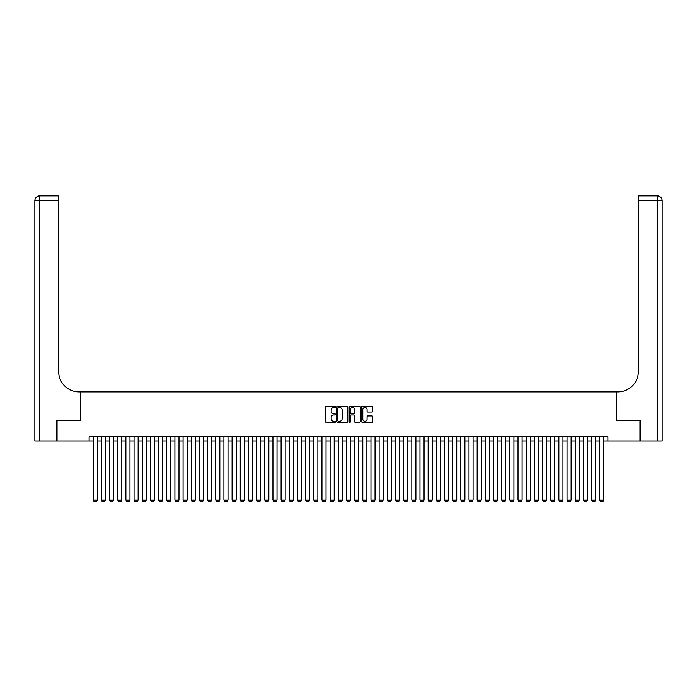 <?xml version="1.0" encoding="UTF-8"?>
<svg xmlns="http://www.w3.org/2000/svg" width="697" height="697" viewBox="0 0 697 697"><rect width="100%" height="100%" fill="white"/><g stroke="black" fill="none" stroke-linecap="round" stroke-linejoin="round"><path stroke-width="1.05" d="M335.431 406.926A0.558 0.558 0 0 0 334.865 406.368L326.353 406.368A0.802 0.802 0 0 0 325.551 407.17L325.551 421.598A0.802 0.802 0 0 0 326.353 422.399L334.865 422.399A0.558 0.558 0 0 0 335.431 421.842A0.558 0.558 0 0 0 334.865 421.276L333.767 421.276A2.57 2.57 0 0 1 331.197 418.714L331.197 417.512A2.57 2.57 0 0 1 333.767 414.942L334.865 414.942A0.558 0.558 0 0 0 335.431 414.384A0.558 0.558 0 0 0 334.865 413.818L333.767 413.818A2.57 2.57 0 0 1 331.197 411.256L331.197 410.054A2.57 2.57 0 0 1 333.767 407.484L334.865 407.484A0.558 0.558 0 0 0 335.431 406.926M371.937 412.014A0.802 0.802 0 0 0 372.738 411.213L372.738 407.17A0.802 0.802 0 0 0 371.937 406.368L362.475 406.368A0.802 0.802 0 0 0 361.673 407.17L361.673 421.598A0.802 0.802 0 0 0 362.475 422.399L371.937 422.399A0.802 0.802 0 0 0 372.738 421.598L372.738 416.71A0.802 0.802 0 0 0 371.937 415.909L367.885 415.909A0.802 0.802 0 0 0 367.084 416.71L367.084 419.132A2.143 2.143 0 0 1 364.94 421.276A2.143 2.143 0 0 1 362.797 419.132L362.797 409.636A2.143 2.143 0 0 1 364.94 407.484A2.143 2.143 0 0 1 367.084 409.636L367.084 411.213A0.802 0.802 0 0 0 367.885 412.014L371.937 412.014M89.129 440.931L57.067 440.931L57.067 420.509L80.556 420.509L80.556 391.914L616.444 391.914L616.444 420.509L639.933 420.509L639.933 440.931L607.871 440.931L607.871 436.845L89.129 436.845L89.129 440.931L93.215 440.931M347.794 407.17A0.802 0.802 0 0 0 346.993 406.368L337.531 406.368A0.802 0.802 0 0 0 336.729 407.17L336.729 421.598A0.802 0.802 0 0 0 337.531 422.399L346.993 422.399A0.802 0.802 0 0 0 347.794 421.598L347.794 407.17M350.007 406.368L359.469 406.368A0.802 0.802 0 0 1 360.271 407.17L360.271 421.598A0.802 0.802 0 0 1 359.469 422.399L355.418 422.399A0.802 0.802 0 0 1 354.616 421.598L354.616 415.743A0.802 0.802 0 0 0 353.815 414.942L351.122 414.942A0.802 0.802 0 0 0 350.321 415.743L350.321 421.842A0.558 0.558 0 0 1 349.763 422.399A0.558 0.558 0 0 1 349.206 421.842L349.206 407.17A0.802 0.802 0 0 1 350.007 406.368M97.301 440.931L101.387 440.931M105.474 440.931L109.56 440.931M113.637 440.931L117.723 440.931M121.809 440.931L125.896 440.931M129.982 440.931L134.059 440.931M138.145 440.931L142.232 440.931M146.318 440.931L150.404 440.931M154.481 440.931L158.567 440.931M162.654 440.931L166.74 440.931M170.826 440.931L174.912 440.931M178.99 440.931L183.076 440.931M187.162 440.931L191.248 440.931M195.334 440.931L199.412 440.931M203.498 440.931L207.584 440.931M211.67 440.931L215.756 440.931M219.834 440.931L223.92 440.931M228.006 440.931L232.092 440.931M236.178 440.931L240.265 440.931M244.342 440.931L248.428 440.931M252.514 440.931L256.601 440.931M260.687 440.931L264.764 440.931M268.85 440.931L272.936 440.931M277.023 440.931L281.109 440.931M285.186 440.931L289.272 440.931M293.359 440.931L297.445 440.931M301.531 440.931L305.608 440.931M309.695 440.931L313.781 440.931M317.867 440.931L321.953 440.931M326.039 440.931L330.117 440.931M334.203 440.931L338.289 440.931M342.375 440.931L346.461 440.931M350.539 440.931L354.625 440.931M358.711 440.931L362.797 440.931M366.883 440.931L370.961 440.931M375.047 440.931L379.133 440.931M383.219 440.931L387.305 440.931M391.392 440.931L395.469 440.931M399.555 440.931L403.641 440.931M407.728 440.931L411.814 440.931M415.891 440.931L419.977 440.931M424.064 440.931L428.15 440.931M432.236 440.931L436.313 440.931M440.399 440.931L444.486 440.931M448.572 440.931L452.658 440.931M456.735 440.931L460.822 440.931M464.908 440.931L468.994 440.931M473.08 440.931L477.166 440.931M481.244 440.931L485.33 440.931M489.416 440.931L493.502 440.931M497.588 440.931L501.666 440.931M505.752 440.931L509.838 440.931M513.924 440.931L518.01 440.931M522.088 440.931L526.174 440.931M530.26 440.931L534.346 440.931M538.433 440.931L542.519 440.931M546.596 440.931L550.682 440.931M554.768 440.931L558.855 440.931M562.941 440.931L567.018 440.931M571.104 440.931L575.191 440.931M579.277 440.931L583.363 440.931M587.44 440.931L591.526 440.931M595.613 440.931L599.699 440.931M603.785 440.931L607.871 440.931M338.42 407.484A0.558 0.558 0 0 0 337.853 408.05L337.853 420.718A0.558 0.558 0 0 0 338.42 421.276L339.578 421.276A2.57 2.57 0 0 0 342.149 418.714L342.149 410.054A2.57 2.57 0 0 0 339.578 407.484L338.42 407.484M354.616 409.67A2.143 2.143 0 0 0 352.473 407.527A2.143 2.143 0 0 0 350.321 409.67L350.321 413.016A0.802 0.802 0 0 0 351.122 413.818L353.815 413.818A0.802 0.802 0 0 0 354.616 413.016L354.616 409.67M97.301 436.845L97.301 500.08L93.215 500.08L93.215 436.845M97.301 500.08L96.691 501.134L93.834 501.134L93.215 500.08M56.823 420.509L80.477 420.509L80.477 391.914L79.083 391.914A20.422 20.422 0 0 1 58.661 371.492L58.661 200.762L39.755 200.762L39.755 440.931L56.823 440.931L56.823 420.509M39.755 440.931L34.85 440.931L34.85 200.762A4.905 4.905 0 0 1 39.755 195.866L58.661 195.866L58.661 200.762M58.661 195.866L39.755 195.866A4.905 4.905 0 0 0 34.85 200.762L39.755 200.762L39.755 195.866M79.083 391.914A20.422 20.422 0 0 1 58.661 371.492M662.15 440.931L662.15 200.762L662.15 440.931L640.177 440.931L640.177 420.509L616.523 420.509L616.523 391.914L617.917 391.914A20.422 20.422 0 0 0 638.339 371.492L638.339 195.866L657.245 195.866L638.339 195.866M657.245 440.931L657.245 200.762L662.15 200.762A4.905 4.905 0 0 0 657.245 195.866A4.905 4.905 0 0 1 662.15 200.762L662.15 391.914M617.917 391.914A20.422 20.422 0 0 0 638.339 371.492M105.474 436.845L105.474 500.08L101.387 500.08L101.387 436.845M105.474 500.08L104.855 501.134L101.997 501.134L101.387 500.08M113.637 436.845L113.637 500.08L109.56 500.08L109.56 436.845M113.637 500.08L113.027 501.134L110.17 501.134L109.56 500.08M121.809 436.845L121.809 500.08L117.723 500.08L117.723 436.845M121.809 500.08L121.2 501.134L118.333 501.134L117.723 500.08M129.982 436.845L129.982 500.08L125.896 500.08L125.896 436.845M129.982 500.08L129.363 501.134L126.505 501.134L125.896 500.08M138.145 436.845L138.145 500.08L134.059 500.08L134.059 436.845M138.145 500.08L137.536 501.134L134.678 501.134L134.059 500.08M146.318 436.845L146.318 500.08L142.232 500.08L142.232 436.845M146.318 500.08L145.708 501.134L142.841 501.134L142.232 500.08M154.481 436.845L154.481 500.08L150.404 500.08L150.404 436.845M154.481 500.08L153.871 501.134L151.014 501.134L150.404 500.08M162.654 436.845L162.654 500.08L158.567 500.08L158.567 436.845M162.654 500.08L162.044 501.134L159.186 501.134L158.567 500.08M170.826 436.845L170.826 500.08L166.74 500.08L166.74 436.845M170.826 500.08L170.207 501.134L167.35 501.134L166.74 500.08M178.99 436.845L178.99 500.08L174.912 500.08L174.912 436.845M178.99 500.08L178.38 501.134L175.522 501.134L174.912 500.08M187.162 436.845L187.162 500.08L183.076 500.08L183.076 436.845M187.162 500.08L186.552 501.134L183.686 501.134L183.076 500.08M195.334 436.845L195.334 500.08L191.248 500.08L191.248 436.845M195.334 500.08L194.716 501.134L191.858 501.134L191.248 500.08M203.498 436.845L203.498 500.08L199.412 500.08L199.412 436.845M203.498 500.08L202.888 501.134L200.03 501.134L199.412 500.08M211.67 436.845L211.67 500.08L207.584 500.08L207.584 436.845M211.67 500.08L211.06 501.134L208.194 501.134L207.584 500.08M219.834 436.845L219.834 500.08L215.756 500.08L215.756 436.845M219.834 500.08L219.224 501.134L216.366 501.134L215.756 500.08M228.006 436.845L228.006 500.08L223.92 500.08L223.92 436.845M228.006 500.08L227.396 501.134L224.539 501.134L223.92 500.08M236.178 436.845L236.178 500.08L232.092 500.08L232.092 436.845M236.178 500.08L235.56 501.134L232.702 501.134L232.092 500.08M244.342 436.845L244.342 500.08L240.265 500.08L240.265 436.845M244.342 500.08L243.732 501.134L240.874 501.134L240.265 500.08M252.514 436.845L252.514 500.08L248.428 500.08L248.428 436.845M252.514 500.08L251.905 501.134L249.038 501.134L248.428 500.08M260.687 436.845L260.687 500.08L256.601 500.08L256.601 436.845M260.687 500.08L260.068 501.134L257.21 501.134L256.601 500.08M268.85 436.845L268.85 500.08L264.764 500.08L264.764 436.845M268.85 500.08L268.24 501.134L265.383 501.134L264.764 500.08M277.023 436.845L277.023 500.08L272.936 500.08L272.936 436.845M277.023 500.08L276.404 501.134L273.546 501.134L272.936 500.08M285.186 436.845L285.186 500.08L281.109 500.08L281.109 436.845M285.186 500.08L284.576 501.134L281.719 501.134L281.109 500.08M293.359 436.845L293.359 500.08L289.272 500.08L289.272 436.845M293.359 500.08L292.749 501.134L289.891 501.134L289.272 500.08M301.531 436.845L301.531 500.08L297.445 500.08L297.445 436.845M301.531 500.08L300.912 501.134L298.055 501.134L297.445 500.08M309.695 436.845L309.695 500.08L305.608 500.08L305.608 436.845M309.695 500.08L309.085 501.134L306.227 501.134L305.608 500.08M317.867 436.845L317.867 500.08L313.781 500.08L313.781 436.845M317.867 500.08L317.257 501.134L314.391 501.134L313.781 500.08M326.039 436.845L326.039 500.08L321.953 500.08L321.953 436.845M326.039 500.08L325.421 501.134L322.563 501.134L321.953 500.08M334.203 436.845L334.203 500.08L330.117 500.08L330.117 436.845M334.203 500.08L333.593 501.134L330.735 501.134L330.117 500.08M342.375 436.845L342.375 500.08L338.289 500.08L338.289 436.845M342.375 500.08L341.757 501.134L338.899 501.134L338.289 500.08M350.539 436.845L350.539 500.08L346.461 500.08L346.461 436.845M350.539 500.08L349.929 501.134L347.071 501.134L346.461 500.08M358.711 436.845L358.711 500.08L354.625 500.08L354.625 436.845M358.711 500.08L358.101 501.134L355.243 501.134L354.625 500.08M366.883 436.845L366.883 500.08L362.797 500.08L362.797 436.845M366.883 500.08L366.265 501.134L363.407 501.134L362.797 500.08M375.047 436.845L375.047 500.08L370.961 500.08L370.961 436.845M375.047 500.08L374.437 501.134L371.579 501.134L370.961 500.08M383.219 436.845L383.219 500.08L379.133 500.08L379.133 436.845M383.219 500.08L382.609 501.134L379.743 501.134L379.133 500.08M391.392 436.845L391.392 500.08L387.305 500.08L387.305 436.845M391.392 500.08L390.773 501.134L387.915 501.134L387.305 500.08M399.555 436.845L399.555 500.08L395.469 500.08L395.469 436.845M399.555 500.08L398.945 501.134L396.088 501.134L395.469 500.08M407.728 436.845L407.728 500.08L403.641 500.08L403.641 436.845M407.728 500.08L407.109 501.134L404.251 501.134L403.641 500.08M415.891 436.845L415.891 500.08L411.814 500.08L411.814 436.845M415.891 500.08L415.281 501.134L412.424 501.134L411.814 500.08M424.064 436.845L424.064 500.08L419.977 500.08L419.977 436.845M424.064 500.08L423.454 501.134L420.596 501.134L419.977 500.08M432.236 436.845L432.236 500.08L428.15 500.08L428.15 436.845M432.236 500.08L431.617 501.134L428.76 501.134L428.15 500.08M440.399 436.845L440.399 500.08L436.313 500.08L436.313 436.845M440.399 500.08L439.79 501.134L436.932 501.134L436.313 500.08M448.572 436.845L448.572 500.08L444.486 500.08L444.486 436.845M448.572 500.08L447.962 501.134L445.095 501.134L444.486 500.08M456.735 436.845L456.735 500.08L452.658 500.08L452.658 436.845M456.735 500.08L456.126 501.134L453.268 501.134L452.658 500.08M464.908 436.845L464.908 500.08L460.822 500.08L460.822 436.845M464.908 500.08L464.298 501.134L461.44 501.134L460.822 500.08M473.08 436.845L473.08 500.08L468.994 500.08L468.994 436.845M473.08 500.08L472.461 501.134L469.604 501.134L468.994 500.08M481.244 436.845L481.244 500.08L477.166 500.08L477.166 436.845M481.244 500.08L480.634 501.134L477.776 501.134L477.166 500.08M489.416 436.845L489.416 500.08L485.33 500.08L485.33 436.845M489.416 500.08L488.806 501.134L485.94 501.134L485.33 500.08M497.588 436.845L497.588 500.08L493.502 500.08L493.502 436.845M497.588 500.08L496.97 501.134L494.112 501.134L493.502 500.08M505.752 436.845L505.752 500.08L501.666 500.08L501.666 436.845M505.752 500.08L505.142 501.134L502.284 501.134L501.666 500.08M513.924 436.845L513.924 500.08L509.838 500.08L509.838 436.845M513.924 500.08L513.314 501.134L510.448 501.134L509.838 500.08M522.088 436.845L522.088 500.08L518.01 500.08L518.01 436.845M522.088 500.08L521.478 501.134L518.62 501.134L518.01 500.08M530.26 436.845L530.26 500.08L526.174 500.08L526.174 436.845M530.26 500.08L529.65 501.134L526.793 501.134L526.174 500.08M538.433 436.845L538.433 500.08L534.346 500.08L534.346 436.845M538.433 500.08L537.814 501.134L534.956 501.134L534.346 500.08M546.596 436.845L546.596 500.08L542.519 500.08L542.519 436.845M546.596 500.08L545.986 501.134L543.129 501.134L542.519 500.08M554.768 436.845L554.768 500.08L550.682 500.08L550.682 436.845M554.768 500.08L554.159 501.134L551.292 501.134L550.682 500.08M562.941 436.845L562.941 500.08L558.855 500.08L558.855 436.845M562.941 500.08L562.322 501.134L559.464 501.134L558.855 500.08M571.104 436.845L571.104 500.08L567.018 500.08L567.018 436.845M571.104 500.08L570.494 501.134L567.637 501.134L567.018 500.08M579.277 436.845L579.277 500.08L575.191 500.08L575.191 436.845M579.277 500.08L578.667 501.134L575.8 501.134L575.191 500.08M587.44 436.845L587.44 500.08L583.363 500.08L583.363 436.845M587.44 500.08L586.83 501.134L583.973 501.134L583.363 500.08M595.613 436.845L595.613 500.08L591.526 500.08L591.526 436.845M595.613 500.08L595.003 501.134L592.145 501.134L591.526 500.08M603.785 436.845L603.785 500.08L599.699 500.08L599.699 436.845M603.785 500.08L603.166 501.134L600.309 501.134L599.699 500.08M657.245 195.866L657.245 200.762L638.339 200.762"/></g></svg>
